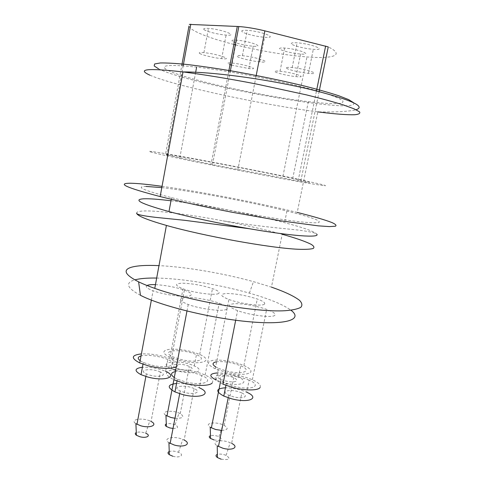 <?xml version="1.0" encoding="UTF-8"?>
<svg xmlns="http://www.w3.org/2000/svg" width="484" height="484" viewBox="0 0 484 484"><rect width="100%" height="100%" fill="white"/><g stroke="black" fill="none" stroke-linecap="round" stroke-linejoin="round"><path stroke-width="0.36" stroke-dasharray="2.42 1.81" d="M179.062 360.405C192.196 363.315 200.987 363.484 205.446 360.931C207.11 359.086 205.192 356.914 199.692 354.415C189.831 350.567 179.969 348.843 170.102 349.236C161.838 350.446 161.807 353.163 170.017 357.392L179.062 360.405M218.617 293.467C215.767 295.742 194.108 292.959 183.012 288.815C174.561 285.391 174.422 283.515 182.601 283.194C192.432 283.539 202.385 285.342 212.464 288.609C218.109 290.678 220.159 292.294 218.617 293.467M173.012 428.449C178.293 428.279 178.989 427.063 175.111 424.795C171.723 423.542 168.783 423.258 166.296 423.954M174.972 418.261C183.115 418.478 184.876 416.936 180.248 413.626L179.062 413.082C171.245 409.627 159.787 411.563 165.964 415.417M180.157 369.371C189.171 371.797 196.286 369.419 189.341 366.473C181.204 362.576 167.234 364.077 176.14 368.003L180.157 369.371M175.662 370.32L178.166 371.022C194.126 375.306 206.378 371.046 194.253 365.952C180.187 359.189 155.576 361.681 171.148 368.626L173.617 369.631M180.399 359.358C196.401 363.587 208.61 359.654 196.431 354.693C182.305 348.123 157.717 350.253 173.357 357.01L180.399 359.358M225.375 372.117C238.545 374.967 246.967 375.021 250.639 372.281C251.849 370.333 249.599 368.07 243.894 365.505C233.615 361.488 223.668 359.709 214.049 360.169C206.142 361.481 206.541 364.355 215.259 368.778L224.921 372.002M264.464 304.121C262.485 306.662 240.711 303.879 228.914 299.499C219.93 295.899 219.343 293.891 227.159 293.479C236.73 293.758 246.773 295.603 257.288 299.015C263.151 301.145 265.541 302.845 264.464 304.121M214.049 439.938C221.847 440.942 223.475 439.847 218.943 436.659C215.707 435.437 212.875 435.11 210.455 435.685M221.684 430.403C227.952 430.022 228.781 428.346 224.165 425.382L222.894 424.801C214.763 421.213 203.752 423.258 210.25 427.275M225.254 380.878C234.438 383.346 240.917 380.805 233.705 377.756C225.127 373.678 211.629 375.312 220.964 379.42L225.254 380.878M215.634 366.896L218.472 368.36L216.154 380.097L223.65 382.656C239.913 387.019 251.039 382.463 238.455 377.187C231.745 374.392 224.788 372.964 217.576 372.91M218.472 368.36L225.998 370.871C242.302 375.179 253.374 370.956 240.742 365.813C232.151 362.48 224.116 361.131 216.644 361.772M274.882 315.229C273.03 318.139 250.379 315.405 237.59 310.631C227.716 306.65 226.766 304.333 234.746 303.668C242.599 303.407 257.294 306.051 266.654 309.397C273.176 311.781 275.916 313.723 274.882 315.229M260.083 387.509C261.269 385.222 258.692 382.638 252.352 379.765C243.24 375.741 228.684 373.231 220.752 374.32C212.657 376.007 213.396 379.299 222.973 384.187M221.146 459.183C229.489 460.199 231.14 458.923 226.095 455.353C222.785 454.089 219.887 453.762 217.389 454.373M241.806 392.984C232.447 388.507 218.568 390.685 228.726 395.186L233.161 396.717C243.047 399.415 249.72 396.348 241.806 392.984L231.624 443.368L230.209 442.715C221.436 438.843 210.153 441.408 217.225 445.831M249.115 380.194C240.421 376.776 232.211 375.366 224.473 375.965C218.236 377.296 218.835 379.855 226.27 383.637L234.038 386.256C251.613 390.969 262.975 385.857 249.115 380.194L246.677 392.221C239.858 389.336 232.78 387.853 225.447 387.775M226.7 309.155C223.789 311.944 200.703 309.222 188.222 304.521C178.493 300.528 177.924 298.192 186.503 297.515C194.871 297.23 209.917 299.856 219.191 303.196C225.822 305.652 228.321 307.636 226.7 309.155M212.143 383.026C213.922 380.672 211.587 378.01 205.137 375.046C196.105 371.022 181.204 368.566 172.758 369.734C164.07 371.506 164.433 374.852 173.859 379.771M172.861 456.249C180.042 458.384 184.955 454.857 178.542 452.328C174.972 450.997 171.868 450.725 169.237 451.53M194.138 388.604C184.888 384.114 170.126 386.444 180.217 390.951L184.41 392.409C194.489 395.186 202.131 392.016 194.138 388.604L184.144 440.053L182.758 439.405C173.986 435.521 161.946 438.268 168.94 442.733M174.288 377.532L177.386 379.178L184.725 381.676C202.657 386.528 215.707 381.247 201.707 375.505L199.311 387.793C192.027 384.726 184.44 383.28 176.563 383.461M201.707 375.505C192.348 371.857 183.593 370.538 175.432 371.555M176.333 366.811L177.023 366.358C179.116 364.289 177.198 361.893 171.282 359.164C161.692 355.329 151.734 353.568 141.413 353.883M155.461 284.646C165.558 285.233 175.196 287.054 184.386 290.122C190.46 292.372 192.523 294.145 190.563 295.446C187.024 297.835 164.53 295.077 153.083 290.757C147.082 288.488 145.055 286.734 147.015 285.499M160.379 371.996C151.885 367.87 137.026 369.752 146.35 373.902L150.288 375.263C159.823 377.871 167.773 375.148 160.379 371.996L151.062 421.461L149.816 420.886L145.696 433.234C142.066 431.909 138.938 431.674 136.3 432.521M149.816 420.886C141.637 417.256 129.458 419.598 135.895 423.706M140.148 360.725L143.3 362.462L150.203 364.791C167.149 369.34 180.78 364.833 167.827 359.533L165.595 371.343C158.171 368.282 150.439 366.92 142.411 367.253M167.827 359.533C160.488 356.17 146.646 354.306 141.032 355.958M168.166 70.476C186.479 79.666 262.255 96.219 308.338 101.664C322.483 103.322 332.792 103.939 339.266 103.503C342.515 102.983 343.622 102.009 342.587 100.581C340.222 98.899 335.527 96.824 328.509 94.356C301.901 85.275 235.533 71.487 196.625 67.113C167.549 64.118 158.068 65.237 168.166 70.476M161.807 187.617C192.747 191.119 250.276 201.931 286.927 211.036C300.661 214.479 310.474 217.364 316.361 219.706C319.222 221.073 319.936 222.047 318.502 222.634C315.749 222.961 310.698 222.803 303.353 222.15C275.608 219.512 209.306 207.249 171.56 197.666C143.391 190.321 134.861 186.576 145.956 186.419M162.043 186.334C200.551 191.634 258.299 202.784 297.218 212.416L317.819 111.889C336.568 112.215 349.309 111.495 356.055 109.723M170.979 200.781C203.322 204.768 252.182 214.2 284.562 222.682C303.771 227.71 314.533 231.558 316.863 234.22L314.164 232.901C310.359 231.884 305.023 230.935 298.15 230.045L274.851 227.661C258.795 225.961 241.437 223.681 222.767 220.813C244.777 224.999 264.585 229.495 282.202 234.286L271.457 287.133L253.483 281.652C223.378 273.309 185.735 266.872 158.976 265.637M136.754 213.559L136.639 213.063C136.706 212.077 138.321 211.429 141.491 211.127C153.9 209.923 188.107 214.218 222.767 220.813M140.427 295.282C127.443 288.295 125.09 283.309 133.384 280.321L134.8 279.873M156.677 278.058C182.166 278.475 219.742 284.665 249.381 293.135C269.158 298.785 283.019 304.484 290.963 310.232M237.251 56.471C239.023 58.074 252.097 61.19 259.823 61.867C274.628 63.44 256.756 56.955 242.411 55.69C238.001 55.315 236.283 55.575 237.251 56.471M275.142 71.753C276.34 73.078 288.718 75.952 296.026 76.623C309.669 78.093 293.195 72.449 280.024 71.239C276.146 70.894 274.519 71.063 275.142 71.753M231.467 65.098L248.891 68.571C261.898 69.968 244.674 64.209 232.193 63.077C228.466 62.751 227.069 62.956 227.988 63.7L230.033 64.626M286.546 68.159C287.671 69.605 300.516 72.636 308.441 73.356C323.324 74.947 306.638 68.885 292.167 67.572C287.823 67.191 285.947 67.385 286.546 68.159M199.668 53.446C201.828 55.019 214.575 58.02 221.654 58.643C235.297 60.095 217.038 53.797 203.921 52.641C199.904 52.302 198.488 52.575 199.668 53.446M242.006 31.581C241.068 30.498 242.823 30.081 247.276 30.335C261.753 31.218 279.54 38.496 264.615 37.256C256.816 36.778 243.724 33.511 242.006 31.581M279.643 48.938C279.044 48.097 280.702 47.801 284.616 48.049C297.902 48.914 314.31 55.206 300.558 54.026C293.183 53.549 280.793 50.542 279.643 48.938M232.272 41.14C231.376 40.251 232.804 39.918 236.561 40.142C249.145 40.946 266.315 47.341 253.205 46.228C246.283 45.786 233.966 42.804 232.272 41.14M291.38 43.85C290.817 42.901 292.723 42.562 297.109 42.828C311.708 43.76 328.315 50.566 313.311 49.301C305.313 48.793 292.445 45.605 291.38 43.85M204.079 29.639C202.923 28.592 204.375 28.181 208.429 28.411C221.654 29.215 239.852 36.233 226.101 35.084C218.956 34.654 206.196 31.508 204.079 29.639M188.972 26.148C190.478 30.867 209.427 38.26 233.869 44.443M235.654 44.897C260.924 51.086 284.701 55.103 306.983 56.949C333.161 59.024 345.298 55.212 328.249 46.906M319.144 91.446L300.739 181.421L212.512 164.621L167.76 155.128M300.739 181.421C318.52 184.301 307.987 181.536 282.916 176.315C242.079 167.736 169.987 154.214 165.51 154.408M183.176 65.812L166.853 154.934L165.474 154.608L181.736 65.709M153.458 151.734C172.691 154.39 248.068 168.692 292.814 178.064L322.398 184.616C325.333 185.408 326.149 185.796 324.837 185.777L310.123 183.587C282.958 179.062 217.383 166.484 179.691 158.546C151.565 152.569 142.822 150.3 153.458 151.734M353.477 102.638C362.57 115.712 190.75 85.105 158.51 68.782M149.931 75.189C174.028 85.813 263 104.889 317.819 111.889M298.102 180.949L316.524 90.689M228.684 71.711L211.072 164.318M255.976 76.635L237.886 169.636M199.692 354.415L212.464 288.609M170.017 357.392L183.012 288.815M175.111 424.795L179.062 413.082M180.248 413.626L189.341 366.473M173.889 379.783L176.14 368.003M194.253 365.952L196.431 354.693M171.148 368.626L173.357 357.01M243.894 365.505L257.288 299.015M215.259 368.778L228.914 299.499M218.943 436.659L222.894 424.801M224.165 425.382L233.705 377.756M220.498 381.755L220.964 379.42M238.455 377.187L240.742 365.813M252.352 379.765L266.654 309.397M235.684 320.245L237.59 310.631M226.095 455.353L230.209 442.715M228.206 397.787L228.726 395.186M225.919 385.385L226.27 383.637M205.137 375.046L219.191 303.196M186.969 311.055L188.222 304.521M178.542 452.328L182.758 439.405M179.691 393.71L180.217 390.951M177.029 381.047L177.386 379.178M171.282 359.164L184.386 290.122M151.359 300.104L153.083 290.757M145.872 376.485L146.35 373.902M142.974 364.228L143.3 362.462M171.56 197.666L171.257 199.287M286.927 211.036L284.562 222.682M249.381 293.135L253.483 281.652M259.823 61.867L264.615 37.256M242.411 55.69L247.276 30.335M296.026 76.623L300.558 54.026M280.024 71.239L284.616 48.049M248.891 68.571L253.205 46.228M232.193 63.077L236.561 40.142M308.441 73.356L313.311 49.301M292.167 67.572L297.109 42.828M221.654 58.643L226.101 35.084M203.921 52.641L208.429 28.411M282.916 176.315L306.983 56.949M212.512 164.621L230.16 71.953M195.663 72.285L179.691 158.546M308.338 101.664L292.814 178.064"/><path stroke-width="0.73" d="M166.296 423.954C164.917 424.571 164.953 425.418 166.393 426.483L169.684 427.886L173.012 428.449M166.393 426.483L165.964 415.417L170.943 417.492L174.972 418.261M173.617 369.631L175.662 370.32M224.921 372.002L225.375 372.117M210.455 435.685C208.858 436.308 208.876 437.227 210.522 438.444L214.049 439.938M210.522 438.444L210.25 427.275L215.58 429.489L221.684 430.403M217.576 372.91C209.094 373.612 208.616 376.007 216.154 380.097M216.644 361.772C212.21 362.619 211.877 364.325 215.634 366.896M235.684 320.245L222.973 384.187L232.949 387.563C245.17 390.782 258.25 390.679 260.083 387.509M217.389 454.373C215.555 455.099 215.574 456.164 217.449 457.58L221.146 459.183M217.449 457.58L217.225 445.831L222.821 448.208C232.592 451.046 239.398 447.095 231.624 443.368M225.447 387.775C215.797 388.567 215.247 391.338 223.789 396.081L231.533 398.762C249.054 403.529 260.477 398.042 246.677 392.221M186.969 311.055L173.859 379.771L183.285 382.977C195.584 386.25 209.518 386.196 212.143 383.026M169.237 451.53C167.573 452.316 167.609 453.375 169.339 454.706L172.861 456.249M169.339 454.706L168.94 442.733L174.258 445.02C184.222 447.954 191.991 443.828 184.144 440.053M176.563 383.461C167.379 384.562 166.841 387.375 174.948 391.907L182.262 394.454C200.14 399.367 213.25 393.686 199.311 387.793M175.432 371.555C170.683 372.68 170.308 374.676 174.288 377.532M141.413 353.883C131.237 355.117 130.68 358.136 139.743 362.939L148.6 365.934C161.335 368.826 170.58 369.123 176.333 366.811M147.015 285.499C148.455 284.786 151.268 284.501 155.461 284.646M136.3 432.521C134.921 433.228 134.957 434.142 136.428 435.261L139.701 436.677C146.483 438.679 151.667 435.588 145.696 433.234M136.428 435.261L135.895 423.706L140.844 425.805C150.27 428.552 158.328 424.952 151.062 421.461M142.411 367.253C134.467 368.36 134.007 370.835 141.032 374.683L147.91 377.06C164.814 381.664 178.493 376.782 165.595 371.343M141.032 355.958C137.644 356.974 137.347 358.565 140.148 360.725M145.956 186.419L161.807 187.617M297.218 212.416C312.954 216.348 325.169 219.893 332.103 222.622C335.69 224.273 336.779 225.477 335.376 226.234L329.416 226.597L318.145 225.84L281.053 220.879L231.243 212.089C204.926 206.946 179.915 201.477 160.162 196.571C126.161 187.653 116.323 183.206 130.656 183.236C137.51 183.357 147.971 184.392 162.043 186.334M316.863 234.22C319.93 237.989 292.197 236.168 249.357 228.732C221.315 223.911 190 217.201 168.983 211.575C140.965 203.788 132.543 199.529 143.718 198.797C149.435 198.573 158.522 199.233 170.979 200.781M282.202 234.286C295.809 238.092 305.483 241.456 311.23 244.372C313.989 246.132 314.618 247.518 313.106 248.528C310.274 249.272 305.162 249.514 297.769 249.248C269.86 247.977 203.8 236.077 166.417 225.429C147.947 220.135 138.061 216.179 136.754 213.559M271.457 287.133C284.78 291.761 294.145 296.184 299.566 300.389C302.119 303.038 302.548 305.337 300.848 307.292C297.841 308.986 292.59 310.129 285.088 310.722C256.816 312.495 191.325 301.405 154.771 288.385C148.364 286.135 142.98 283.957 138.618 281.845C124.92 274.839 122.494 269.975 131.339 267.259C137.262 265.589 146.47 265.05 158.976 265.637M134.8 279.873C139.906 278.5 147.203 277.895 156.677 278.058M290.963 310.232C303.044 319.21 287.702 325.163 249.659 321.787C211.762 318.514 161.015 306.009 140.427 295.282L138.618 281.845M230.033 64.626L231.467 65.098M181.736 65.709L188.972 26.148M233.869 44.443L235.654 44.897M189.292 24.394L238.812 26.529C246.786 27.128 255.473 28.574 264.875 30.867L328.249 46.906L319.144 91.446M167.76 155.128L166.853 154.934M158.51 68.782L154.178 65.963L154.626 63.967L160.246 62.974C166.575 62.847 175.523 63.356 187.078 64.499C199.983 66.024 214.521 68.117 230.699 70.785C256.345 75.274 280.653 80.29 303.631 85.825C317.595 89.365 329.241 92.65 338.57 95.687L348.692 99.619L353.477 102.638M317.819 111.889C334.196 113.958 347.149 114.986 354.832 114.726C358.928 114.309 360.495 113.353 359.545 111.852L354.185 108.876L343.368 104.937C333.506 101.882 321.249 98.542 306.59 94.912L256.193 83.974C229.337 78.789 203.576 74.56 183.012 71.922C147.438 67.96 136.415 69.055 149.931 75.189M316.524 90.689L325.635 46.047M190.793 24.212L183.176 65.812M237.293 26.439L228.684 71.711M264.875 30.867L255.976 76.635M166.98 416.01L173.889 379.783M211.351 427.904L220.498 381.755M218.453 446.55L228.206 397.787M223.789 396.081L225.919 385.385M170.132 443.441L179.691 393.71M174.948 391.907L177.029 381.047M139.743 362.939L151.359 300.104M136.96 424.335L145.872 376.485M141.032 374.683L142.974 364.228M171.257 199.287L168.983 211.575M136.639 213.063C136.071 214.388 142.453 215.822 155.794 217.37L184.755 220.317L249.357 228.732M166.417 225.429L154.771 288.385M356.055 109.723C366.037 106.534 351.693 100 313.021 90.127C274.64 80.64 217.83 71.934 183.012 71.922L160.162 196.571M230.16 71.953L238.812 26.529M196.625 67.113L195.663 72.285"/></g></svg>

